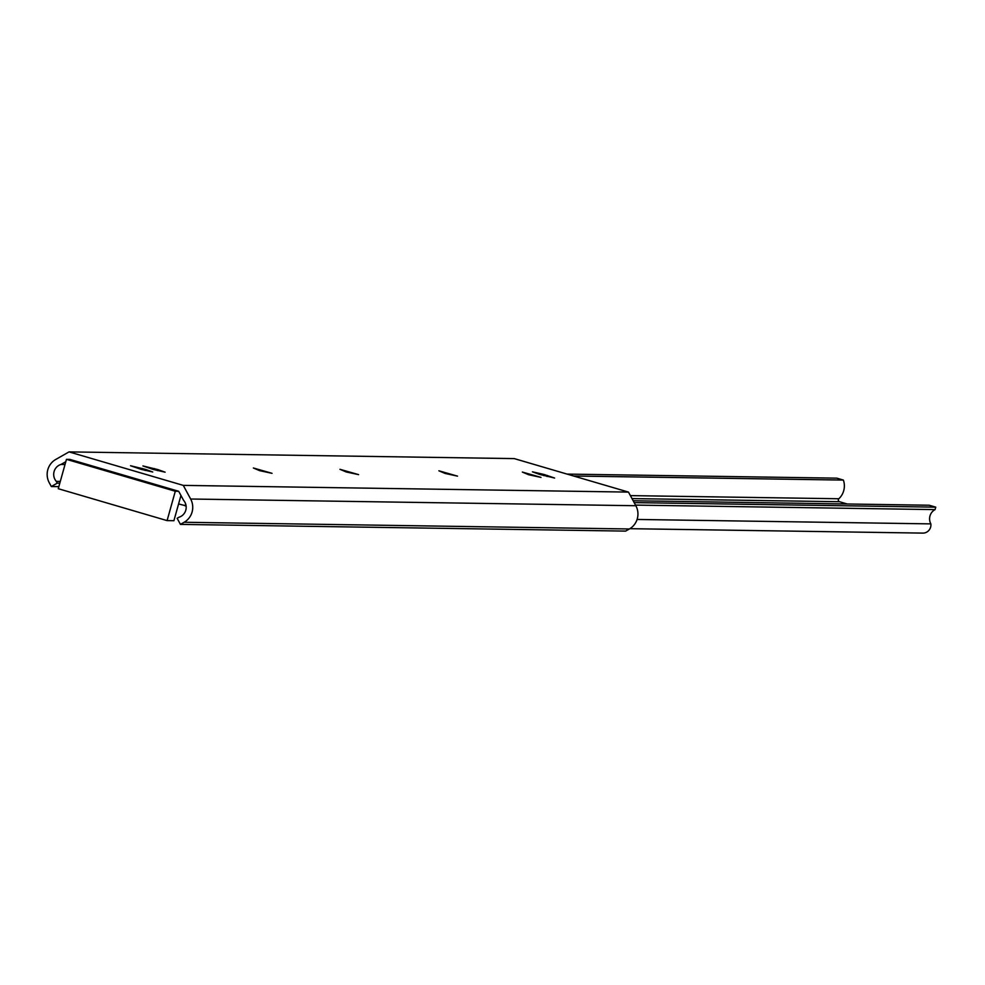 <?xml version="1.0" encoding="UTF-8"?>
<svg xmlns="http://www.w3.org/2000/svg" width="985" height="985" viewBox="0 0 985 985"><rect width="100%" height="100%" fill="white"/><g stroke="black" fill="none" stroke-linecap="round" stroke-linejoin="round"><path stroke-width="1.48" d="M528.563 474.708L540.987 477.393L522.333 472.061L528.563 474.708M445.109 473.453L457.533 476.137L438.879 470.793L445.109 473.453M346.178 471.95L358.602 474.635L339.948 469.303L346.178 471.95M259.609 470.645L272.032 473.329L253.379 467.998L259.609 470.645M178.691 491.293L175.293 491.244L66.463 459.342L69.873 459.404L178.691 491.293L183.604 500.38A10.379 10.121 90.9 0 1 178.888 517.285L177.14 518.282L180.44 524.389L184.158 522.259A17.102 16.671 -89.1 0 0 190.647 499.013L183.284 485.383L69.036 451.893L55.739 459.466A17.102 16.671 -89.1 0 0 49.25 482.724L51.319 486.528L58.841 486.652M69.036 451.893L514.244 458.604L628.479 492.094L635.854 505.724A17.102 16.671 -89.1 0 1 629.366 528.982L625.647 531.1L180.44 524.389M51.319 486.528L57.265 483.142L59.814 483.179M57.265 483.142L56.293 481.357L60.307 481.419M56.293 481.357A10.379 10.121 90.9 0 1 61.021 464.44L65.022 464.501M61.021 464.44L65.798 461.719M183.284 485.383L628.479 492.094M539.682 474.425L554.604 478.045L544.065 474.487L532.417 471.815L539.682 474.425M157.834 469.574L142.923 465.942L153.451 469.5L165.098 472.172L157.834 469.574L157.538 470.645M145.472 469.377L130.549 465.745L141.089 469.316L152.724 471.987L145.472 469.377L145.164 470.461M175.293 491.244L167.093 520.609L173.902 520.708L180.957 495.467M167.093 520.609L58.263 488.708L66.463 459.342M186.091 505.859L178.593 503.938M185.118 505.847L185.648 503.938M567.04 474.093L836.831 478.156L843.382 480.077A17.361 16.917 90.9 0 1 838.851 498.755A1.748 1.699 -89.1 0 0 839.528 501.722L847.26 504M634.168 502.609L935.75 507.152L929.2 505.231L633.17 500.762M935.75 507.152L935.061 509.614L635.51 505.096M935.061 509.614A10.379 10.121 -89.1 0 0 930.85 523.885L637.086 519.452M930.85 523.885A8.175 7.979 90.9 0 1 922.81 533.107L629.858 528.686M843.382 480.077L573.602 476.014M184.158 522.259L629.366 528.982M190.647 499.013L635.854 505.724M141.877 469.55L142.197 468.429M154.251 469.734L154.559 468.614M543.757 475.607L544.065 474.487M547.032 476.518L547.34 475.447M839.528 501.722L632.001 498.595M838.851 498.755L630.388 495.615"/></g></svg>
